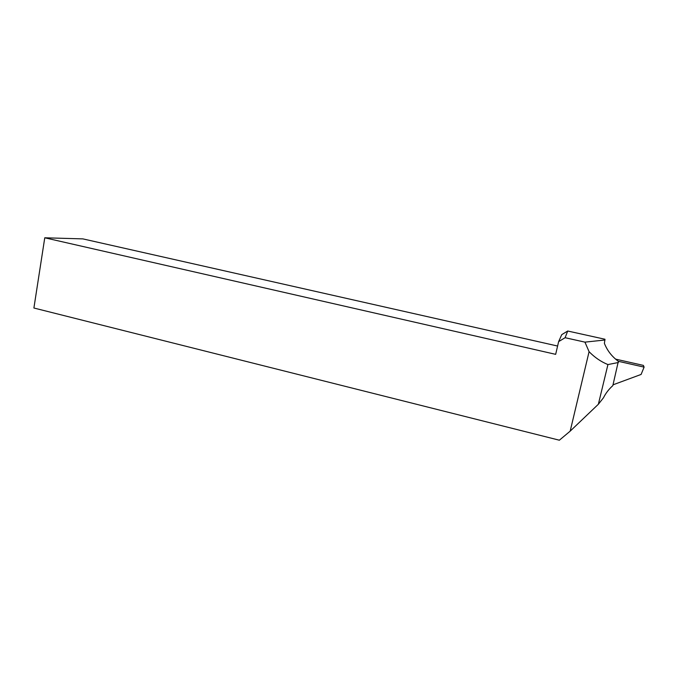 <?xml version="1.0" encoding="UTF-8"?>
<svg xmlns="http://www.w3.org/2000/svg" width="678" height="678" viewBox="0 0 678 678"><rect width="100%" height="100%" fill="white"/><g stroke="black" fill="none" stroke-linecap="round" stroke-linejoin="round"><path stroke-width="1.02" d="M613.031 384.816L641.1 374.442L644.1 367.129L618.353 361.306C611.92 356.586 607.268 350.611 604.395 343.373L604.962 339.246L567.715 331.017L565.105 337.712L584.945 342.136L589.08 351.687L570.181 431.14L559.358 440.208L33.9 308.015L44.765 237.792L82.869 238.885L557.604 346.034M565.105 337.712L558.63 341.627L561.748 334.644L567.715 331.017M570.181 431.14L598.36 404.257L603.471 397.774C605.742 393.232 608.869 389.18 612.836 385.621L618.353 361.306M44.765 237.792L555.663 354.34L558.63 341.627M605.022 339.992L584.945 342.136M598.36 404.257L607.929 364.569C601.005 361.755 594.716 357.459 589.08 351.687M618.446 362.493L607.929 364.569M615.59 359.128L643.397 365.4L644.1 367.129"/></g></svg>
